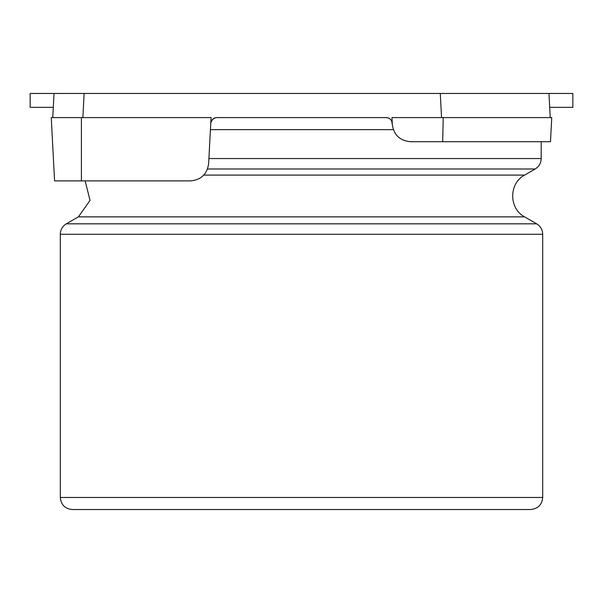 <?xml version="1.0" encoding="UTF-8"?>
<svg xmlns="http://www.w3.org/2000/svg" width="603" height="603" viewBox="0 0 603 603"><rect width="100%" height="100%" fill="white"/><g stroke="black" fill="none" stroke-linecap="round" stroke-linejoin="round"><path stroke-width="0.9" d="M81.405 117.585L81.405 180.9L54.572 180.9L51.255 117.585L211.05 117.585L208.63 163.76C207.07 174.169 201.048 179.89 190.563 180.9L81.405 180.9L85.159 180.9L90.035 200.437L78.39 216.861L66.33 223.826L536.67 223.826L524.61 216.861C508.759 208.668 508.744 183.297 524.61 175.089L535.163 168.991C539.029 166.586 541.042 163.104 541.192 158.551L541.192 141.705M72.36 509.535L205.02 509.535L72.36 509.535C65.034 508.819 61.016 504.801 60.3 497.475L60.3 234.273C60.451 229.713 62.463 226.231 66.33 223.826M205.02 509.535L530.64 509.535L205.02 509.535M550.479 141.705L442.685 141.705L443.205 117.585L551.745 117.585L550.479 141.705M388.03 117.856L386.229 117.585C389.719 117.924 391.731 119.831 392.252 123.298C391.664 119.726 389.659 117.819 386.229 117.585L216.771 117.585L214.676 117.962L212.814 119.062L210.839 122.537M210.749 123.298C211.269 119.831 213.281 117.924 216.771 117.585L215.286 117.773L212.497 119.364M52.763 117.585L54.029 93.465L84.134 93.465L82.875 117.585M441.547 117.585L440.288 93.465L84.134 93.465M440.288 93.465L548.971 93.465L550.238 117.585M392.176 122.628L391.498 120.683M390.917 119.824L390.179 119.062M391.679 121.045L392.319 124.565C393.88 134.974 399.895 140.695 410.379 141.705L442.685 141.705M392.319 124.565L391.95 117.585L443.205 117.585M549.702 107.334L572.85 107.334L572.85 93.465L548.971 93.465M53.298 107.334L30.15 107.334L30.15 93.465L54.029 93.465M210.417 129.645L393.322 129.645M208.902 158.551L541.192 158.551M207.568 168.991L535.163 168.991M203.852 175.089L524.61 175.089M78.39 216.861L524.61 216.861M60.3 234.273L542.7 234.273C542.549 229.713 540.537 226.231 536.67 223.826M60.3 497.475L542.7 497.475C542.052 504.734 538.034 508.751 530.64 509.535M542.7 497.475L542.7 234.273"/></g></svg>
